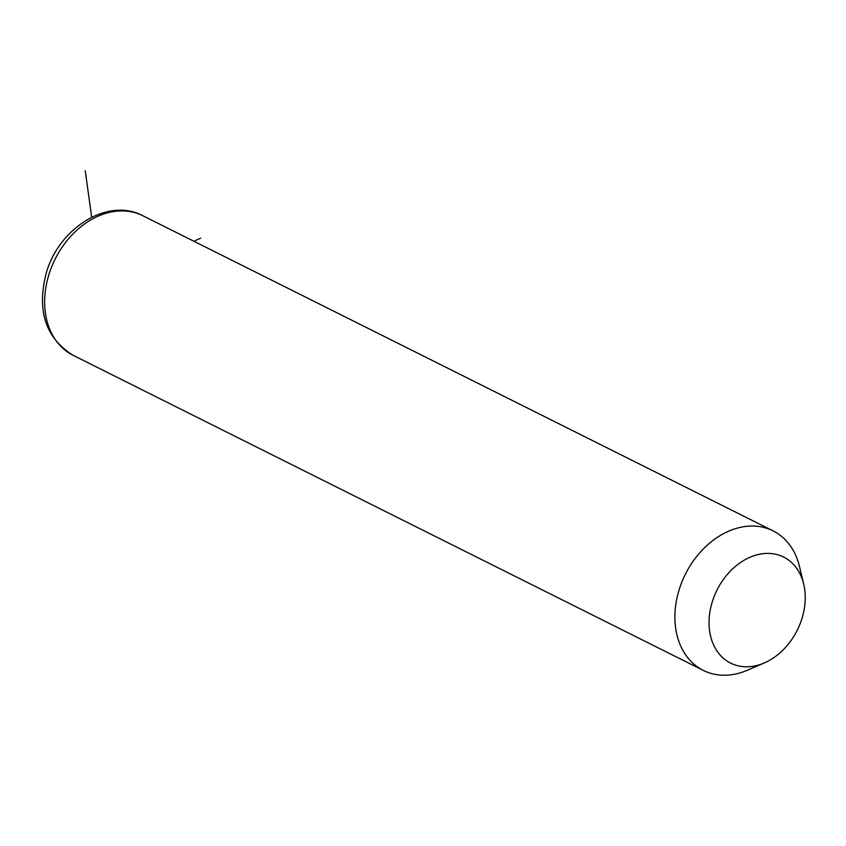 <?xml version="1.0" encoding="UTF-8"?>
<svg xmlns="http://www.w3.org/2000/svg" width="846" height="846" viewBox="0 0 846 846"><rect width="100%" height="100%" fill="white"/><g stroke="black" fill="none" stroke-linecap="round" stroke-linejoin="round"><path stroke-width="1.27" d="M764.276 662.947L747.589 670.159A78.001 59.051 -63.4 0 1 703.301 670.402A78.001 59.051 -63.4 0 1 678.672 591.301A78.001 59.051 -63.4 0 1 773.075 530.854A78.001 59.051 -63.4 0 1 799.449 566.429L803.7 584.11A59.283 44.88 -63.4 0 1 802.378 617.189A59.283 44.88 -63.4 0 1 764.276 662.947A59.283 44.88 -63.4 0 1 711.909 603.018A59.283 44.88 -63.4 0 1 759.37 554.278A59.283 44.88 -63.4 0 1 803.7 584.11M193.787 241.205L200.756 238.17M91.685 217.221L85.245 170.776M703.301 670.402L73.063 355.267A78.001 59.051 -63.4 0 1 48.434 276.177A78.001 59.051 -63.4 0 1 142.837 215.73L773.075 530.854M73.063 355.267C45.811 338.178 36.78 311.148 45.97 274.178C57.782 229.086 107.241 196.748 142.837 215.73"/></g></svg>
